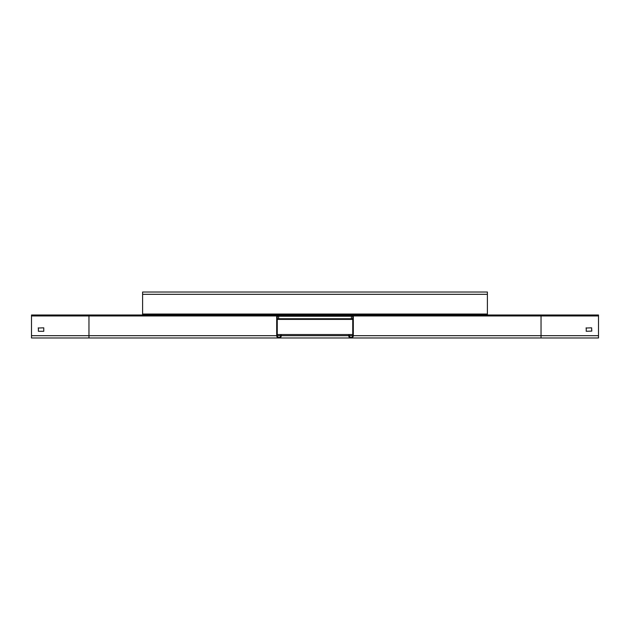 <?xml version="1.0" encoding="UTF-8"?>
<svg xmlns="http://www.w3.org/2000/svg" width="630" height="630" viewBox="0 0 630 630"><rect width="100%" height="100%" fill="white"/><g stroke="black" fill="none" stroke-linecap="round" stroke-linejoin="round"><path stroke-width="0.94" d="M598.5 315L598.5 337.987L541.036 337.987L541.036 315L598.5 315M586.05 328.025L591.601 327.836L591.798 331.089L586.239 331.286L586.239 327.836M349.288 334.538L348.713 334.538L348.713 335.688A2.3 2.3 0 0 0 351.012 337.987A2.3 2.3 0 0 0 353.312 335.688L353.312 315.961A0.961 0.961 0 0 0 352.351 315L342.964 315L342.964 315.575L352.737 315.961L352.737 335.688A1.725 1.725 0 0 1 351.012 337.412A1.725 1.725 0 0 1 349.288 335.688L349.288 334.538L352.737 334.538M352.351 315L541.036 315L487.399 315L487.399 314.039L142.601 314.039L142.601 292.013L487.399 292.013L487.399 314.039M276.688 335.688L88.964 335.688L88.964 337.987L31.5 337.987L31.5 315L277.649 315A0.961 0.961 0 0 0 276.688 315.961L276.688 335.688A2.3 2.3 0 0 0 278.988 337.987A2.3 2.3 0 0 0 281.287 335.688L281.287 334.538L348.713 334.538M277.649 315L287.036 315L287.036 315.575L277.263 315.961L277.263 335.688A1.725 1.725 0 0 0 278.988 337.412A1.725 1.725 0 0 0 280.712 335.688L280.712 334.538L281.287 334.538M277.263 334.538L280.712 334.538M38.202 328.025L43.761 327.836L43.761 331.286L38.398 331.286L38.398 327.836M31.5 315.961L88.964 315.961L88.964 315L142.601 315L142.601 314.039M142.601 315L280.326 315M284.539 315L345.46 315M349.674 315L487.399 315M352.737 319.402L351.398 319.402L351.398 315.575M351.398 319.402L278.602 319.402L278.602 315.575M342.964 315.575L287.036 315.575M278.602 319.402L277.263 319.402M307.912 315L307.912 315.575L307.92 315M322.08 315L322.087 315.575L322.08 315M353.312 315.961L598.5 315.961M598.5 335.688L353.312 335.688M352.737 335.688L349.288 335.688M31.5 335.688L88.964 335.688L88.964 315.961L276.688 315.961M280.712 335.688L277.263 335.688M348.713 335.688L281.287 335.688M142.601 294.312L487.399 294.312M352.737 316.244L277.263 316.244M352.737 318.733L277.263 318.733M321.513 315L321.513 315.575M308.487 315.575L308.487 315M541.036 337.987L88.964 337.987M352.532 337.412L351.012 337.412M277.468 337.412L278.988 337.412"/></g></svg>

